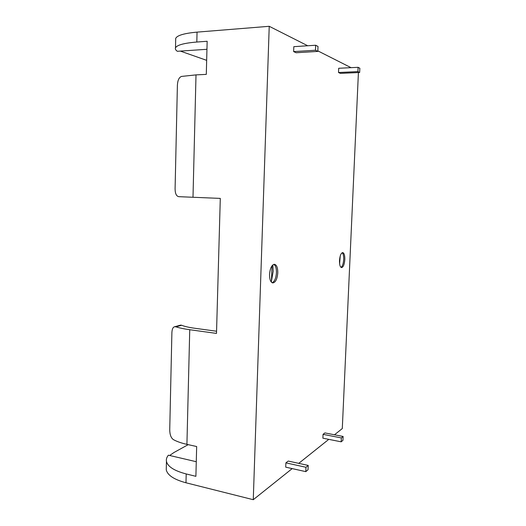 <?xml version="1.0" encoding="UTF-8"?>
<svg xmlns="http://www.w3.org/2000/svg" width="526" height="526" viewBox="0 0 526 526"><rect width="100%" height="100%" fill="white"/><g stroke="black" fill="none" stroke-linecap="round" stroke-linejoin="round"><path stroke-width="0.79" d="M340.223 256.03L339.612 263.822M272.843 264.907L273.172 271.331L271.278 282.041M273.809 264.361C275.617 265.531 276.492 268.313 276.446 272.692C276.032 278.188 274.598 281.535 272.139 282.745M269.536 274.447C270.094 268.175 271.745 264.788 274.5 264.289C276.696 264.913 277.794 267.754 277.787 272.816C277.241 279.056 275.578 282.429 272.803 282.942C270.634 282.337 269.549 279.503 269.536 274.447M342.163 252.736C343.268 253.775 343.78 256.03 343.695 259.489C343.393 263.625 342.498 266.255 341.012 267.372M339.494 260.633C339.914 255.702 340.999 253.026 342.742 252.598C344.195 253.078 344.885 255.406 344.819 259.581C344.405 264.486 343.32 267.162 341.565 267.596C340.131 267.136 339.441 264.808 339.494 260.633M292.18 468.607L253.269 499.7L185.98 482.783C174.053 479.554 167.478 475.228 166.262 469.81L166.446 461.335C166.078 459.218 166.729 457.166 168.412 455.194L196.27 461.716M166.446 461.335C167.669 466.601 174.251 470.803 186.197 473.952L195.896 476.326L196.665 446.535L186.921 444.365C181.312 443.096 176.782 441.505 173.33 439.585C170.976 437.842 169.78 434.542 169.734 429.689L171.89 332.734C172.055 329.098 172.988 327.1 174.685 326.731L180.655 325.107L181.661 325.259C184.587 326.455 188.959 327.455 194.778 328.263L216.561 331.235M206.948 49.293L177.347 51.298C175.651 50.128 175.033 48.971 175.5 47.833C176.966 45.026 184.067 43.093 196.809 42.034L207.159 41.271L206.297 74.376L196.007 74.883L181.595 76.415C179.064 77.276 177.663 80.274 177.387 85.409L175.092 188.749C175.138 193.621 176.394 196.264 178.86 196.678L220.295 198.401L216.502 333.412L189.741 329.717C184.028 328.921 179.412 327.961 175.894 326.837L174.685 326.731M334.497 434.785L342.295 428.558L358.416 72.549M253.269 499.7L269.227 26.3L197.053 32.125C184.297 33.283 177.177 35.367 175.704 38.372L175.671 39.877M169.668 455.49L173.896 452.551L188.196 444.648M166.262 469.81L166.321 467.154M180.352 51.094L206.665 60.345M358.107 67.321L338.698 68.275L338.52 72.509L340.361 73.37L359.652 72.489L359.843 68.229L358.107 67.321L357.91 71.615L359.652 72.489M315.672 45.243L293.824 46.669L293.639 51.594L296.112 52.745L317.816 51.416L318.013 46.459L315.672 45.243L315.475 50.24L317.816 51.416M308.21 465.425L288.228 461.052L285.888 462.847L285.723 467.16L305.803 471.644L308.032 469.764L308.21 465.425L305.981 467.279L305.803 471.644M343.11 436.462L324.904 432.918L323.049 434.344L322.885 438.191L341.177 441.82L342.939 440.334L343.11 436.462L341.348 437.928L341.177 441.82M351.059 67.67L317.835 50.877M307.73 45.762L269.227 26.3M328.776 439.361L298.748 463.353M271.455 281.515L272.008 265.801M285.888 462.847L305.981 467.279M323.049 434.344L341.348 437.928M293.639 51.594L315.475 50.24M338.52 72.509L357.91 71.615M186.921 444.365L189.741 329.717M185.98 482.783L186.197 473.952M196.809 42.034L197.053 32.125M192.996 197.303L196.007 74.883M181.661 325.259L175.894 326.837M175.5 47.833L175.704 38.372"/></g></svg>
